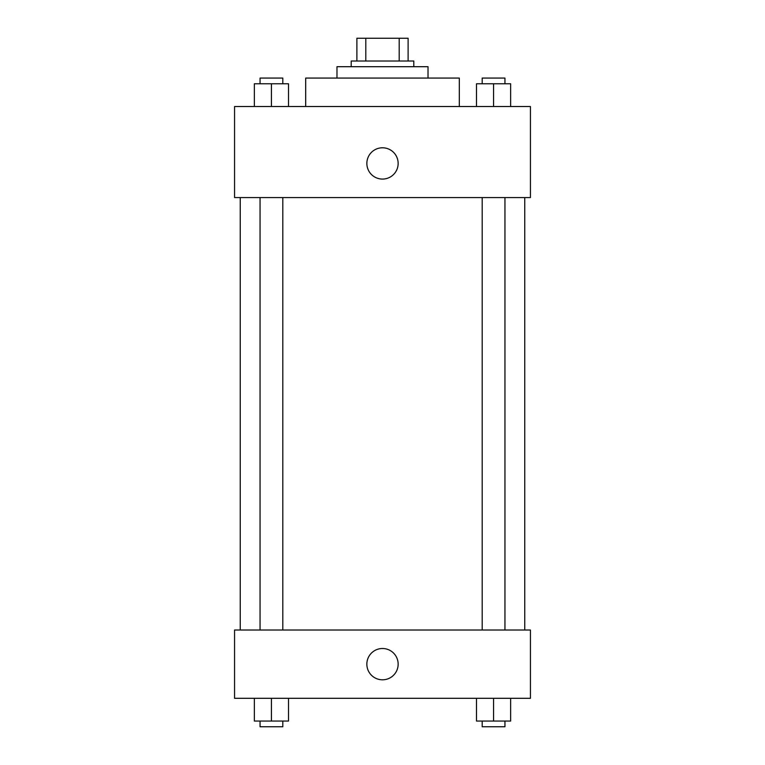 <?xml version="1.0" encoding="UTF-8"?>
<svg xmlns="http://www.w3.org/2000/svg" width="765" height="765" viewBox="0 0 765 765"><rect width="100%" height="100%" fill="white"/><g stroke="black" fill="none" stroke-linecap="round" stroke-linejoin="round"><path stroke-width="1.15" d="M365.804 61.009L365.804 38.25L356.892 38.25L356.892 61.009L356.892 38.25M365.804 38.25L408.108 38.25L408.108 61.009M399.196 61.009L399.196 38.25M351.202 66.698L351.202 61.009L413.798 61.009L413.798 66.698M336.983 78.078L336.983 66.698L428.018 66.698L428.018 78.078M305.684 106.526L305.684 78.078L459.316 78.078L459.316 106.526M234.559 106.526L530.441 106.526L530.441 197.571L234.559 197.571L234.559 106.526M366.856 163.433A15.644 15.644 0 0 1 390.322 149.883A15.644 15.644 0 0 1 390.322 176.983A15.644 15.644 0 0 1 366.856 163.433M234.559 630.016L530.441 630.016L530.441 698.302L234.559 698.302L234.559 630.016M382.5 679.808A15.644 15.644 0 0 1 368.95 656.332A15.644 15.644 0 0 1 396.05 656.332A15.644 15.644 0 0 1 382.5 679.808M476.499 698.302L476.499 721.06L510.638 721.06L510.638 698.302L510.638 721.06M493.568 721.06L493.568 698.302M504.948 721.06L504.948 726.75L482.189 726.75L482.189 721.06M254.363 698.302L254.363 721.06L288.501 721.06L288.501 698.302L288.501 721.06M271.432 721.06L271.432 698.302M282.811 721.06L282.811 726.75L260.052 726.75L260.052 721.06M476.499 106.526L476.499 83.767L510.638 83.767L510.638 106.526L510.638 83.767M493.568 106.526L493.568 83.767M504.948 83.767L504.948 78.078L482.189 78.078L482.189 83.767M254.363 106.526L254.363 83.767L288.501 83.767L288.501 106.526L288.501 83.767M271.432 106.526L271.432 83.767M282.811 83.767L282.811 78.078L260.052 78.078L260.052 83.767M524.752 630.016L524.752 197.571M240.248 630.016L240.248 197.571M482.189 197.571L482.189 630.016M504.948 197.571L504.948 630.016M282.811 630.016L282.811 197.571M260.052 630.016L260.052 197.571"/></g></svg>
